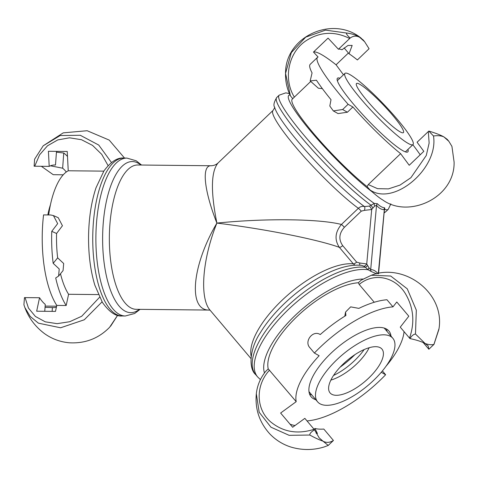 <?xml version="1.0" encoding="UTF-8"?>
<svg xmlns="http://www.w3.org/2000/svg" width="478" height="478" viewBox="0 0 478 478"><rect width="100%" height="100%" fill="white"/><g stroke="black" fill="none" stroke-linecap="round" stroke-linejoin="round"><path stroke-width="0.72" d="M50.441 204.751A49.24 18.845 90.6 0 0 47.824 214.945M340.055 367.224A52.634 21.337 139.8 0 0 354.945 354.634M382.657 358.159A33.962 13.766 -40.2 0 1 357.281 387.228A33.962 13.766 -40.2 0 1 330.089 392.928A33.962 13.766 -40.2 0 1 347.13 360.484A33.962 13.766 -40.2 0 1 381.946 349.065A33.962 13.766 -40.2 0 1 382.657 358.159M393.854 351.455A49.24 19.957 -40.2 0 1 357.066 393.597A49.24 19.957 -40.2 0 1 317.631 401.861A49.24 19.957 -40.2 0 1 342.338 354.825A49.24 19.957 -40.2 0 1 392.826 338.263A49.24 19.957 -40.2 0 1 393.854 351.455M400.588 132.089A33.962 4.613 -133.7 0 1 372.32 106.654A33.962 4.613 -133.7 0 1 356.48 83.519A33.962 4.613 -133.7 0 1 383.278 104.879A33.962 4.613 -133.7 0 1 403.408 132.615A33.962 4.613 -133.7 0 1 400.588 132.089M408.917 143.818A49.24 6.692 -133.7 0 1 367.935 106.935A49.24 6.692 -133.7 0 1 344.961 73.385A49.24 6.692 -133.7 0 1 383.822 104.359A49.24 6.692 -133.7 0 1 413.01 144.577A49.24 6.692 -133.7 0 1 408.917 143.818M34.607 159.276L34.117 166.213L49.198 166.38L48.415 151.281L67.237 151.472L68.24 170.771L103.804 171.136M34.565 159.264L43.205 145.796L63.227 132.86L87.151 130.721L109.205 140.09L124.537 158.069M111.47 162.532L98.749 145.061L80.262 135.268L60.198 135.537L43.205 145.796M63.233 174.817L53.225 174.679L41.353 166.302M68.24 170.771A67.069 25.669 90.6 0 0 48.654 214.957M44.753 311.292L45.261 304.402A71.312 27.288 90.6 0 1 39.549 297.734L36.669 311.208L55.49 311.405L56.774 305.412A79.802 30.538 -89.4 0 1 43.558 214.903L50.62 214.975L53.422 215.572L58.238 217.705L62.439 225.747L56.571 233.485A67.069 25.669 90.6 0 0 57.653 257.839L63.682 263.521L63.066 270.596L58.603 276.075L55.705 277.969A79.802 30.538 90.6 0 0 66.185 305.508L68.587 294.281L98.319 294.585M60.491 273.757A67.069 25.669 90.6 0 0 68.587 294.281M39.549 297.734L24.468 297.609L23.918 304.755L24.832 307.479L30.216 316.448L38.431 323.176L60.592 327.783L84.289 319.776L102.071 301.863M117.588 315.307L109.647 327.245C98.731 338.4 85.383 343.586 69.615 342.81C60.377 342.027 52.012 338.962 44.514 333.62C35.306 326.719 28.746 318.001 24.832 307.479L23.918 304.755M53.757 165.024L55.496 165.03A71.312 27.288 90.6 0 0 54.683 164.994A71.312 27.288 90.6 0 0 49.198 166.38M66.311 171.996A71.312 27.288 90.6 0 0 62.642 168.196L50.447 165.806M45.135 306.081L56.601 306.201M45.046 307.336L52.401 307.569A71.312 27.288 90.6 0 0 53.213 307.611A71.312 27.288 90.6 0 0 56.398 307.157M56.774 305.412L66.185 305.508M53.422 215.572L57.653 223.626L51.755 231.346A79.802 30.538 90.6 0 0 53.178 263.336L59.224 268.983L58.603 276.075M57.653 257.839L53.178 263.336M51.755 231.346L56.571 233.485M55.496 165.03L56.5 151.365M67.5 156.485A86.596 33.137 90.6 0 0 63.753 153.02L56.44 152.159M63.753 153.02L62.642 168.196M52.401 307.569L52.126 311.369M392.976 306.858A79.796 32.343 139.8 0 0 314.381 353.033L309.869 347.697C303.853 341.459 312.929 329.635 320.23 334.558A79.796 32.343 139.8 0 1 345.905 315.51L345.564 312.056L350.667 306.864L358.864 308.382A79.796 32.343 139.8 0 1 386.959 299.748L392.976 306.858L396.782 301.988L408.81 316.209L400.253 327.155L409.939 338.567C411.713 335.789 413.56 334.277 415.472 334.02L416.332 310.186L407.268 288.843L390.705 276.027L371.322 275.268C403.982 262.506 444.833 292.446 439.019 328.613L433.91 344.423L428.862 349.245L423.167 342.529M415.472 334.02L425.133 343.509C428.724 344.74 431.652 345.044 433.91 344.423L433.928 344.519M374.25 302.263L359.193 284.464L358.345 282.749L361.129 280.192L371.322 275.268L361.846 279.797M265.547 371.567L268.23 368.891A67.069 27.186 -40.2 0 1 296.963 316.609A67.069 27.186 -40.2 0 1 358.345 282.749M268.23 368.891L296.205 401.663A67.069 27.186 -40.2 0 1 319.149 355.722L314.381 353.033M404.047 331.642A67.069 27.186 -40.2 0 1 385.889 366.399M314.5 429.794L319.214 437.914L322.985 441.152C326.241 442.981 329.718 442.759 333.423 440.471L328.243 445.43L322.985 441.152C319.418 439.951 315.026 437.908 309.804 435.028C309.63 433.624 311.196 431.879 314.5 429.794L304.844 418.358L292.65 427.254L280.622 413.034L296.205 401.663M295.04 425.51A86.596 35.097 -40.2 0 1 290.021 424.147M381.259 372.278L385.627 374.74A79.802 32.343 139.8 0 1 307.025 420.915L307.013 420.927M315.821 399.716A50.937 20.644 -40.2 0 1 311.106 396.776A50.937 20.644 -40.2 0 1 331.039 353.188A50.937 20.644 -40.2 0 1 388.895 330.991A50.937 20.644 -40.2 0 1 391.01 336.124M328.32 445.412L324.03 446.996L328.32 445.412M269.55 370.151C255.401 385.149 255.658 409.192 270.805 422.002C283.239 432.082 297.675 434.52 314.1 429.304L314.948 428.485A71.312 28.901 -40.2 0 0 323.809 429.059L333.423 440.471M256.495 392.301L256.322 393.723L259.19 412.275L270.96 427.201L289.124 435.327L309.774 435.034M428.862 349.245L428.115 345.815L425.133 343.509C421.895 341.704 416.834 340.055 409.939 338.567M386.451 328.995A50.937 20.644 -40.2 0 1 387.001 331.385M311.805 394.977A50.937 20.644 -40.2 0 1 309.547 394.033M314.948 428.485L317.404 433.492L316.072 433.146M385.627 374.74L382.4 370.922M367.092 186.623L370.02 189.933A36.25 4.929 -133.7 0 0 372.153 191.833A36.25 4.929 46.3 0 0 382.866 200.043C408.744 218.834 454.942 197.844 454.1 162.09L451.931 146.393L448.86 141.315L443.931 136.923C441.331 135.704 437.854 135.394 433.492 135.991L428.82 131.074L417.079 142.241L423.819 151.329L409.228 165.274L400.618 153.659L368.281 184.568L367.092 186.623A67.069 9.112 -133.7 0 1 314.984 135.095A67.069 9.112 -133.7 0 1 292.255 99.107L310.742 81.439M370.026 189.927C393.585 206.621 438.852 168.429 433.492 135.991M400.618 153.659A67.069 9.112 -133.7 0 1 352.889 106.994L347.416 112.222L338.054 113.591L333.309 110.914L329.808 106.014L331.015 99.687A79.802 10.845 -133.7 0 1 316.442 80.226L310.18 80.937L312.068 72.913A79.802 10.845 -133.7 0 1 310.21 64.327L317.506 57.354A79.802 10.845 46.3 0 0 348.115 104.3L352.889 106.994M322.375 88.639L318.378 88.227L310.18 80.943M420.192 154.8A79.796 10.845 46.3 0 0 412.843 144.738M317.506 57.354A79.802 10.845 46.3 0 1 318.079 57.007L313.472 52.054A86.596 11.765 -133.7 0 1 336.07 64.805L343.479 74.801M407.955 149.411A50.937 6.919 -133.7 0 1 407.848 151.861A50.937 6.919 -133.7 0 1 367.642 119.823A50.937 6.919 -133.7 0 1 337.45 78.219A50.937 6.919 -133.7 0 1 339.906 78.225M313.472 52.054L328.063 38.109L338.436 49.246A71.312 9.691 -133.7 0 1 341.979 49.76L348.026 45.446L352.166 45.416L349.054 53.751A71.312 9.691 -133.7 0 1 357.401 59.947L369.076 48.726L364.612 41.694L359.737 37.362C356.516 35.533 353.32 35.76 350.153 38.055C347.476 35.599 346.221 33.92 346.389 33C351.814 33.657 356.259 35.115 359.737 37.362L362.933 39.716M346.383 33L325.554 30.126L305.729 37.141L291.329 52.61L285.551 73.397L290.397 95.773L292.811 98.791M338.436 49.246L350.153 38.055M285.563 73.062C285.282 81.057 286.902 88.651 290.421 95.833L290.391 95.773M428.82 131.074C435.667 133.129 440.704 135.077 443.931 136.923L447.211 139.349A84.899 84.899 0 0 1 448.866 141.309M348.42 53.004L336.07 64.805M348.115 104.3L342.642 109.528L333.309 110.914M349.054 53.751L344.124 47.92M250.944 358.506L210.189 310.318C199.314 298.272 202.319 259.094 216.887 223.095C210.607 191.636 210.983 171.614 218.016 163.022C216.062 164.767 213.762 165.675 211.121 165.746C201.435 165.179 203.969 190.381 216.887 223.095C263.999 228.813 317.452 239.394 339.35 247.341A3.394 1.374 139.8 0 0 342.702 245.626C338.448 239.472 339.004 233.372 344.363 227.331A3.394 0.46 46.3 0 0 341.429 224.469C335.054 232.123 334.355 239.747 339.35 247.341L353.296 263.832L355.011 265.194M344.363 227.331L361.284 211.156L364.421 210.356A3.394 1.428 107.5 0 0 364.421 206.55C362.282 206.006 360.257 206.586 358.351 208.294L341.429 224.469C319.328 218.769 264.967 218.171 216.887 223.095C191.6 265.816 187.824 311.094 209.633 310.067L210.308 310.449M364.421 210.356L371.693 209.531A3.394 0.813 60.8 0 0 369.422 206.114L364.421 206.55A75.56 10.265 -133.7 0 1 309.368 154.603A75.56 10.265 -133.7 0 1 274.611 107.221C273.255 105.381 273.966 102.137 276.75 97.488L279.182 95.164A78.954 10.731 46.3 0 0 310.097 142.336A78.954 10.731 46.3 0 0 374.226 203.419L369.422 206.114M378.277 273.918C375.881 271.032 373.354 269.604 370.689 269.634L369.01 267.859L366.74 263.958L371.693 209.531L372.912 208.038L371.024 205.193A78.954 10.731 -133.7 0 1 307.163 144.081A78.954 10.731 -133.7 0 1 276.75 97.488M372.912 208.038L374.627 206.096A3.394 1.422 70 0 1 374.226 203.419L377.345 203.694A3.394 2.844 141.1 0 0 376.539 205.343C378.935 208.229 381.468 209.657 384.127 209.621A3.394 3.137 87.7 0 1 384.623 207.805C382.257 207.577 379.825 206.209 377.345 203.694M374.627 206.096L376.539 205.343L370.689 269.634A3.394 3.137 -92.3 0 0 371.173 271.462L376.807 273.912M384.384 209.896A3.394 2.45 -146.4 0 1 384.91 209.448L384.623 207.805M378.301 273.631L384.294 210.021M384.342 210.212L384.91 209.448A78.954 10.731 46.3 0 0 388.291 209.31L390.849 203.843M369.01 267.859A3.394 0.831 -52.7 0 0 368.185 269.795L371.173 271.462M367.678 265.547A3.394 0.598 -45.3 0 1 365.371 267.304L368.185 269.795A78.954 32.002 -40.2 0 0 288.533 309.374A78.954 32.002 -40.2 0 0 257.642 376.945L255.634 374.573A78.954 32.002 -40.2 0 1 285.013 308.465A78.954 32.002 -40.2 0 1 365.371 267.304L363.955 266.204A3.394 1.452 -57.2 0 0 366.74 263.958L359.629 262.984A3.394 1.076 -105.5 0 1 359.605 265.182M361.535 265.362L363.955 266.204M330.878 380.094A33.962 13.766 139.8 0 0 369.159 347.721M364.158 349.561A36.758 14.896 -40.2 0 1 333.53 375.469M34.709 166.23L39.566 154.866L47.483 145.796L57.79 139.911L69.495 137.813L81.475 139.707L92.565 145.408L101.718 154.346L108.1 165.621M99.567 297.274L81.708 316.251L69.68 321.73L57.115 323.66L45.291 321.837L35.414 316.454L28.459 308.077L25.065 297.585M359.193 284.464C373.3 272.46 394.673 276.296 405.29 293.45C413.607 307.468 415.018 322.351 409.509 338.107M264.477 372.983A72.16 29.248 -40.2 0 1 295.069 315.54A72.16 29.248 -40.2 0 1 362.91 279.033M428.312 131.504L429.136 143.065L426.28 155.481L410.901 177.696L399.996 185.106L388.465 188.876L377.53 188.655L368.281 184.568M294.394 97.195C283.245 79.187 288.055 53.172 305.472 41.12C319.674 31.715 334.409 30.849 349.669 38.509M342.642 109.528L347.416 112.222M372.153 191.833A72.16 9.805 -133.7 0 1 312.098 132.86A72.16 9.805 -133.7 0 1 290.015 94.985M359.629 262.984L356.648 262.123L342.702 245.626M356.648 262.123A3.394 1.374 -40.2 0 1 353.296 263.832A72.16 29.248 139.8 0 0 285.581 296.993A72.16 29.248 139.8 0 0 251.153 356.313M361.284 211.156A3.394 0.46 46.3 0 0 358.351 208.294A72.16 9.805 46.3 0 1 300.28 152.428A72.16 9.805 46.3 0 1 273.016 110.454C274.426 108.321 274.94 107.162 274.557 106.964M255.634 374.573C248.566 368.681 249.319 349.167 260.307 332.778A75.56 30.622 -40.2 0 1 334.218 270.273C344.411 266.192 353.511 264.549 361.517 265.35M209.501 310.067L136.23 309.314A72.16 27.616 -89.4 0 1 110.107 221.995A72.16 27.616 -89.4 0 1 137.718 164.994L211.115 165.752M140.855 165.03A75.56 28.913 90.6 0 0 102.627 236.801A75.56 28.913 90.6 0 0 139.367 309.344M141.554 165.035L136.23 160.793L126.915 158.093A78.954 30.216 90.6 0 0 96.138 228.55A78.954 30.216 90.6 0 0 119.082 314.231A78.954 30.216 90.6 0 0 125.296 315.994L134.659 313.49L140.072 309.356M123.778 158.063C117.433 157.405 110.818 161.689 103.941 170.921L96.018 187.764C91.423 201.65 88.944 217.49 88.579 235.278C88.322 253.854 90.414 270.488 94.847 285.181L102.394 302.389C109.331 312.098 115.921 316.621 122.159 315.964A78.954 30.216 -89.4 0 1 115.945 314.201A78.954 30.216 -89.4 0 1 93.001 228.52A78.954 30.216 -89.4 0 1 123.778 158.063L126.915 158.093M384.097 212.919L385.86 211.635A78.954 10.731 -133.7 0 1 384.169 212.107M392.826 338.263L384.187 328.051M317.631 401.861L308.991 391.643M344.961 73.385L337.343 80.674M413.01 144.577L405.392 151.861M110.615 326.199L117.63 315.319M433.946 344.471L438.941 329.282M324.03 446.996C313.18 450.312 302.186 450.342 291.06 447.103C282.916 444.528 275.86 440.154 269.885 433.988C259.405 422.444 254.888 409.001 256.327 393.651M256.322 393.723C257.224 385.561 260.343 378.116 265.696 371.382M344.787 316.203L345.564 312.056M364.612 41.688A84.899 84.899 0 0 0 362.939 39.71M285.545 73.397C285.091 36.322 333.214 14.758 361.488 38.443M260.432 379.628L257.642 376.945M289.393 93.598L285.784 92.857L279.182 95.164M384.36 210.045L378.576 273.583M122.159 315.964L125.296 315.994M218.016 163.022L273.016 110.454M385.86 211.635L388.291 209.31"/></g></svg>
